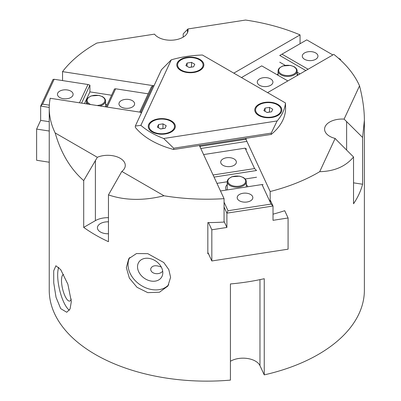 <?xml version="1.0" encoding="UTF-8"?>
<svg xmlns="http://www.w3.org/2000/svg" width="401" height="401" viewBox="0 0 401 401"><rect width="100%" height="100%" fill="white"/><g stroke="black" fill="none" stroke-linecap="round" stroke-linejoin="round"><path stroke-width="0.6" d="M58.757 267.246A23.875 7.303 -103.1 0 0 59.729 290.394A23.875 7.303 -103.1 0 0 69.363 310.259M63.609 274.484A13.634 4.17 -103.1 0 0 63.518 274.505A13.634 4.17 -103.1 0 0 61.508 280.484A13.634 4.17 -103.1 0 0 64.35 294.519A13.634 4.17 -103.1 0 0 69.709 301.061A13.634 4.17 -103.1 0 0 71.248 299.086M60.711 269.662L67.874 284.214L71.343 301.547L70.06 308.981L66.751 312.259L60.711 308.65L56.045 297.321L53.744 282.88L53.704 270.865L55.904 265.768L60.711 269.662M129.724 257.497A23.875 18.075 -145 0 0 139.864 284.595A23.875 18.075 -145 0 0 168.746 284.67M137.523 266.795A13.634 10.321 -145 0 0 147.117 279.833A13.634 10.321 -145 0 0 161.337 277.557A13.634 10.321 -145 0 0 162.806 272.69A13.634 10.321 -145 0 0 153.217 259.647A13.634 10.321 -145 0 0 138.997 261.923A13.634 10.321 -145 0 0 137.523 266.795M147.779 253.658L163.773 262.53L168.811 269.622L170.6 277.342L167.869 286.078L159.448 292.229L147.779 292.645L137.022 287.311L129.358 278.139L126.335 267.557L128.756 258.705L136.48 253.547L147.779 253.658M161.282 267.036C155.623 264.881 152.099 265.457 150.711 268.77C150.285 274.028 159.423 275.482 162.686 271.131M141.643 112.415L50.185 98.27A157.573 90.972 0 0 0 49.238 108.23L49.238 290.169A157.573 90.972 180 0 0 230.425 380.113L230.425 283.943A157.573 90.972 0 0 0 264.249 278.71L264.249 374.88L259.968 365.662A17.509 10.11 0 0 0 247.417 358.489A17.509 10.11 0 0 0 230.425 361.276M364.379 120.235L362.599 137.458L344.103 119.117L359.537 85.854C362.755 98.42 364.364 109.879 364.379 120.235L364.379 290.169A157.573 90.972 180 0 1 264.249 374.88M233.818 73.142L300.058 34.897A157.573 90.972 0 0 0 245.562 20.05L187.949 28.962A17.509 10.11 180 0 1 188.064 30.12A17.509 10.11 180 0 1 174.114 40.015A17.509 10.11 180 0 1 154.495 34.14L96.882 43.052A157.573 90.972 0 0 0 62.541 71.639L154.004 85.789M187.949 28.962L183.192 33.879L183.192 37.118M337.567 141.017L353.537 156.986C345.742 166.41 334.464 171.312 319.697 171.693L335.136 138.43L337.567 141.017M359.537 85.854A157.573 90.972 0 0 0 333.822 54.391L267.582 92.636M362.599 137.458L362.599 184.244A157.573 90.972 180 0 1 353.537 203.773L353.537 156.986M245.522 138.39L270.179 191.518A157.573 90.972 0 0 0 319.697 171.693M270.179 191.518L270.179 202.159M273.021 214.174A157.573 90.972 0 0 0 284.705 210.7L288.083 217.984L273.021 220.314L273.021 206.024L270.179 199.909M208.49 253.778A157.573 90.972 180 0 1 207.833 253.783L207.833 222.59A157.573 90.972 0 0 0 224.059 222.049L224.059 198.655L199.402 145.523M164.004 195.778C143.598 200.841 125.082 200.545 108.46 194.901L121.829 171.433L164.004 195.778A157.573 90.972 0 0 0 224.059 198.655M108.46 194.901L108.46 241.683A157.573 90.972 180 0 1 83.699 227.387L83.699 180.605C70.501 169.032 60.987 153.147 55.163 132.942L97.338 157.292L83.699 180.605M49.238 108.23A157.573 90.972 0 0 0 55.163 132.942M62.541 80.581L62.541 71.639M300.058 34.897L300.058 43.734M335.136 138.43A17.509 10.11 180 0 1 324.589 129.157A17.509 10.11 180 0 1 344.103 119.117M97.338 157.292A17.509 10.11 180 0 1 115.638 156.38A17.509 10.11 180 0 1 125.277 165.407A17.509 10.11 180 0 1 121.829 171.433M83.699 227.387L95.388 220.64A17.509 10.11 180 0 1 108.46 217.688M108.46 233.748A10.346 5.975 180 0 1 100.456 232.009A10.346 5.975 180 0 1 97.423 227.788A10.346 5.975 180 0 1 108.46 221.828M353.537 182.841L362.599 184.244M141.563 112.596L140.591 112.445L152.946 85.814L151.408 86.877L139.698 112.115M153.919 85.969L152.946 85.814M81.578 103.127L89.914 85.162L89.914 91.884L111.603 95.237M106.175 106.932L114.511 88.967L115.638 88.791L148.185 93.829M107.147 107.082L115.638 88.791M124.756 108.2A7.825 4.516 180 0 1 118.957 103.834A7.825 4.516 180 0 1 126.781 99.318A7.825 4.516 180 0 1 134.606 103.834A7.825 4.516 180 0 1 124.756 108.2M106.831 105.518A11.143 6.431 -0 0 0 105.583 103.789M84.486 103.573L89.914 91.884M49.328 105.172L42.606 104.135L40.656 106.085L49.243 107.413M42.606 104.135L54.14 79.278L53.017 79.453L40.656 106.085L40.656 120.375L49.238 121.704M54.14 79.278L87.964 84.511L79.478 102.801M89.914 85.162L87.964 84.511M63.258 98.686A7.825 4.516 180 0 1 57.458 94.32A7.825 4.516 180 0 1 65.288 89.804A7.825 4.516 180 0 1 73.112 94.32A7.825 4.516 180 0 1 63.258 98.686M49.238 162.22L36.621 160.265L36.621 129.077L40.656 120.375M49.238 131.027L36.621 129.077M340.028 59.644L340.514 59.363L340.514 60.09M241.472 77.558L261.733 65.864L287.843 80.937M259.572 78.912A7.825 4.516 180 0 1 268.104 77.934A7.825 4.516 180 0 1 272.931 82.11A7.825 4.516 180 0 1 265.106 86.626A7.825 4.516 180 0 1 257.282 82.11A7.825 4.516 180 0 1 259.572 78.912M278.063 73.819A11.143 6.431 0 0 0 277.226 74.812M298.128 75.002A11.143 6.431 0 0 0 297.166 73.819M279.738 62.19L285.186 65.333M297.166 72.25L300.028 73.904M305.848 70.541L279.738 55.468L281.988 54.165L306.75 39.874L332.86 54.947M338.259 58.065L340.514 59.363M308.098 69.243L281.988 54.165M304.59 52.922A7.825 4.516 180 0 1 313.121 51.945A7.825 4.516 180 0 1 317.953 56.115A7.825 4.516 180 0 1 310.123 60.636A7.825 4.516 180 0 1 302.299 56.115A7.825 4.516 180 0 1 304.59 52.922M245.828 138.34L246.244 139.232L200.119 146.365L200.345 147.558M200.786 148.51L246.655 141.418M246.655 149.212L245.116 148.154L203.603 154.575M199.708 145.478L200.119 146.365M224.059 221.337L226.896 227.452L211.828 229.783L211.828 260.971L288.083 249.176L288.083 217.984M224.059 207.041L226.896 213.157L226.896 227.452M214.049 177.092L256.54 170.515L254.59 168.565L213.076 174.991M245.116 148.154L254.59 168.565M236.094 160.966A7.825 4.516 180 0 1 236.364 162.134A7.825 4.516 180 0 1 228.535 166.651A7.825 4.516 180 0 1 220.71 162.134A7.825 4.516 180 0 1 227.517 157.653A7.825 4.516 180 0 1 236.094 160.966M227.307 189.914A9.549 5.514 180 0 1 227.227 189.207L227.227 181.703A9.549 5.514 0 0 0 233.121 186.801A9.549 5.514 0 0 0 243.527 185.603A9.549 5.514 0 0 0 246.324 181.703L246.324 186.971M247.738 186.751A11.143 6.431 0 0 0 247.537 186.244A11.143 6.431 0 0 0 246.324 184.595M227.227 184.595A11.143 6.431 0 0 0 226.284 190.069M256.54 177.237L245.232 178.986M227.227 181.773L216.961 183.362M263.131 184.721L262.008 184.545L271.071 204.074L273.021 206.024L226.896 213.157L228.024 210.731L224.059 202.189M271.071 204.074L228.024 210.731M220.49 190.966L262.008 184.545M252.575 196.47A7.825 4.516 180 0 1 252.841 197.638A7.825 4.516 180 0 1 245.016 202.154A7.825 4.516 180 0 1 237.186 197.638A7.825 4.516 180 0 1 243.993 193.157A7.825 4.516 180 0 1 252.575 196.47M208.49 222.59L211.828 229.783M207.833 252.359L211.828 260.971M258.735 115.468L258.735 115.468A13.529 7.809 180 0 1 258.735 104.42A13.529 7.809 180 0 1 277.868 104.42A13.529 7.809 180 0 1 277.873 115.468A13.529 7.809 180 0 1 258.735 115.468M152.225 131.944L152.225 131.944A13.529 7.809 180 0 1 152.225 120.896A13.529 7.809 180 0 1 171.357 120.896A13.529 7.809 180 0 1 171.357 131.944A13.529 7.809 180 0 1 152.225 131.944M180.766 70.451L180.766 70.451A13.529 7.809 180 0 1 180.766 59.403A13.529 7.809 180 0 1 199.898 59.403A13.529 7.809 180 0 1 199.898 70.451A13.529 7.809 180 0 1 180.766 70.451M135.317 126.049L140.876 125.333L171.272 59.834L161.453 69.734L135.317 126.049L135.317 127.348A78.786 45.488 180 0 0 173.693 149.503L173.693 148.205L271.231 133.112L277.126 120.947A78.786 45.488 0 0 0 285.472 102.962L285.592 108.23A78.786 45.488 180 0 1 271.231 134.415L173.693 149.503M285.472 102.962L202.425 55.017A78.786 45.488 0 0 0 171.272 59.834M271.231 133.112L271.231 134.415M277.126 120.947L163.678 138.495L173.693 148.205M140.876 125.333A78.786 45.488 0 0 0 163.678 138.495M191.518 62.366L194.771 64.24L193.578 66.802L189.142 67.488L185.894 65.614L187.082 63.052L191.518 62.366L191.518 67.042L189.036 67.428M187.082 63.052L187.082 66.3M181.327 70.125A12.732 7.353 180 0 1 177.598 64.927A12.732 7.353 180 0 1 190.33 57.574A12.732 7.353 180 0 1 203.061 64.927A12.732 7.353 180 0 1 195.202 71.719A12.732 7.353 180 0 1 181.327 70.125M269.492 107.383L272.74 109.257L271.552 111.819L267.116 112.506L263.868 110.631L265.056 108.069L269.492 107.383L269.492 112.059L267.006 112.445M265.056 108.069L265.056 111.318M259.302 115.142A12.732 7.353 180 0 1 255.572 109.944A12.732 7.353 180 0 1 268.304 102.591A12.732 7.353 180 0 1 281.036 109.944A12.732 7.353 180 0 1 273.176 116.736A12.732 7.353 180 0 1 259.302 115.142M162.981 123.859L166.23 125.734L165.042 128.3L160.6 128.982L157.352 127.107L158.54 124.546L162.981 123.859L162.981 128.536L160.495 128.921M158.54 124.546L158.54 127.794M152.786 131.618A12.732 7.353 180 0 1 149.057 126.42A12.732 7.353 180 0 1 161.788 119.072A12.732 7.353 180 0 1 174.525 126.42A12.732 7.353 180 0 1 166.661 133.212A12.732 7.353 180 0 1 152.786 131.618M259.968 365.662L259.968 279.637M187.468 29.599L187.468 32.737M346.629 121.488L346.629 150.079M95.388 160.355L95.388 220.64M243.076 184.826A8.912 5.148 180 0 1 228.164 182.515A8.912 5.148 180 0 1 239.081 176.214A8.912 5.148 180 0 1 243.076 184.826M99.854 105.954A9.549 5.514 0 0 0 102.786 104.796A9.549 5.514 0 0 0 105.583 100.897L105.583 106.836M105.583 100.897L105.353 99.623L104.445 98.13L102.686 96.726L98.957 95.388L91.097 95.934L87.634 98.12L86.711 99.623L86.486 100.897A9.549 5.514 0 0 0 88.35 104.175M90.832 104.556A8.912 5.148 180 0 1 89.087 97.152A8.912 5.148 180 0 1 101.984 96.551A8.912 5.148 180 0 1 102.335 104.019A8.912 5.148 180 0 1 96.922 105.498M297.166 70.932L296.935 69.659L296.023 68.165L294.269 66.761L290.54 65.423L282.68 65.964L279.216 68.155L278.294 69.654L278.063 70.932A9.549 5.514 -0 0 0 283.963 76.025A9.549 5.514 -0 0 0 294.369 74.832A9.549 5.514 -0 0 0 297.166 70.932L297.166 75.553M293.918 74.05A8.912 5.148 180 0 1 279.006 71.744A8.912 5.148 180 0 1 289.923 65.443A8.912 5.148 180 0 1 293.918 74.05M177.598 64.927L177.598 65.709M203.061 64.927L203.061 65.709M255.572 109.944L255.572 110.726M281.036 109.944L281.036 110.726M149.057 126.42L149.057 127.202M174.525 126.42L174.525 127.202M246.324 181.703L246.099 180.43L245.186 178.936L243.427 177.533L239.698 176.194L231.843 176.741L228.375 178.926L227.457 180.43L227.227 181.703M86.486 100.897L86.486 103.884M278.063 70.932L278.063 75.293"/></g></svg>
